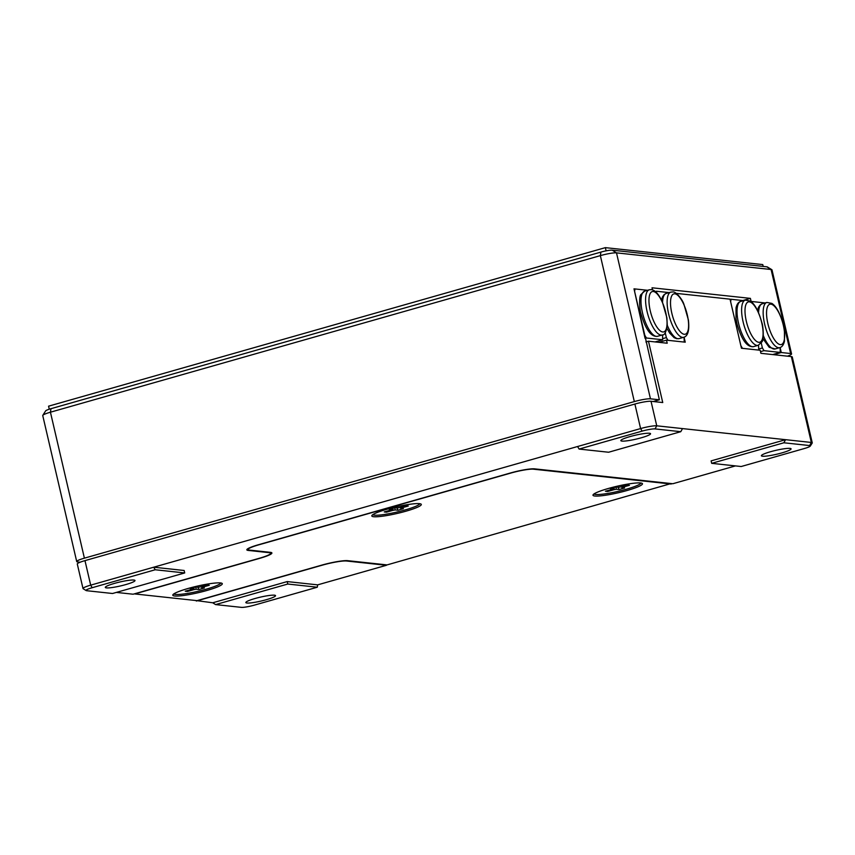 <?xml version="1.0" encoding="UTF-8"?>
<svg xmlns="http://www.w3.org/2000/svg" width="855" height="855" viewBox="0 0 855 855"><rect width="100%" height="100%" fill="white"/><g stroke="black" fill="none" stroke-linecap="round" stroke-linejoin="round"><path stroke-width="1.28" d="M644.991 338.014L634.004 288.83L647.524 290.283L634.998 288.937L634.602 291.427L644.809 335.288L646.412 338.003L645.076 338.377M646.412 338.003L662.689 339.756L662.529 334.871M634.089 289.193L634.998 288.937M662.689 339.756L655.08 341.925M665.222 332.713L666.366 337.607L667.958 340.322L684.246 342.075L684.075 337.191L685.24 342.182L666.494 340.162L658.884 342.331M669.08 292.602L656.544 291.256L656.362 292.442M656.544 291.256L655.411 291.576M662.871 338.601L666.366 337.607M730.117 299.539L731.025 299.271L730.64 301.772L740.847 345.634L742.45 348.338L758.727 350.09L758.556 345.206M731.025 299.271L743.561 300.629M772.664 354.579L780.273 352.41L780.113 347.525L781.267 352.517L773.657 354.686M761.26 343.047L762.393 347.953L763.996 350.657L780.273 352.41M752.389 302.777L752.582 301.591L765.107 302.948L751.118 301.441L750.401 298.374L742.781 300.543M760.512 351.651L763.996 350.657M752.582 301.591L751.449 301.911M758.909 348.947L762.393 347.953M106.405 587.887A15.24 1.988 -13.1 0 1 105.304 587.428A15.24 1.988 -13.1 0 1 117.06 582.683A15.24 1.988 -13.1 0 1 133.904 580.064A15.24 1.988 -13.1 0 1 134.994 580.524A15.24 1.988 -13.1 0 1 123.238 585.269A15.24 1.988 -13.1 0 1 106.405 587.887M621.948 441.095A15.24 1.988 -13.1 0 1 620.848 440.635A15.24 1.988 -13.1 0 1 632.615 435.89A15.24 1.988 -13.1 0 1 649.447 433.261A15.24 1.988 -13.1 0 1 650.548 433.72A15.24 1.988 -13.1 0 1 638.781 438.465A15.24 1.988 -13.1 0 1 621.948 441.095M246.945 603.021A15.24 1.988 -13.1 0 1 245.845 602.561A15.24 1.988 -13.1 0 1 257.601 597.816A15.24 1.988 -13.1 0 1 274.434 595.187A15.24 1.988 -13.1 0 1 275.534 595.646A15.24 1.988 -13.1 0 1 263.778 600.392A15.24 1.988 -13.1 0 1 246.945 603.021M762.489 456.217A15.24 1.988 -13.1 0 1 761.388 455.758A15.24 1.988 -13.1 0 1 773.155 451.013A15.24 1.988 -13.1 0 1 789.988 448.394A15.24 1.988 -13.1 0 1 791.078 448.854A15.24 1.988 -13.1 0 1 779.322 453.599A15.24 1.988 -13.1 0 1 762.489 456.217M116.344 592.408L133.102 594.214L259.118 558.336A19.056 2.49 -13.1 0 0 270.65 553.26A19.056 2.49 -13.1 0 0 269.282 552.683L248.196 550.417A19.056 2.49 166.9 0 1 246.828 549.84A19.056 2.49 166.9 0 1 258.36 544.763L510.403 472.997A19.056 2.49 166.9 0 1 534.61 468.861L672.81 483.738L735.46 465.9M196.233 600.563L212.735 602.786L215.599 604.592L241.367 607.36A10.164 1.325 166.9 0 0 254.277 605.158L317.291 587.214L287.782 584.04L287.205 581.582L212.735 602.786M196.34 601.022L322.367 565.144A19.056 2.49 -13.1 0 1 346.574 561.008L386.396 565.294L317.654 584.863L287.205 581.582M783.853 442.783L785.574 439.684L711.104 460.888L711.67 463.335L741.189 466.52L804.192 448.576A10.164 1.325 166.9 0 0 810.305 446.054A10.164 1.325 166.9 0 0 809.61 445.562L783.853 442.783L711.67 463.335M810.305 446.054L812.197 443.072A12.707 1.657 -13.1 0 0 812.25 442.837A12.707 1.657 -13.1 0 0 811.331 442.452L682.504 428.59L680.783 431.69L655.026 428.921A10.164 1.325 166.9 0 0 642.105 431.123L579.102 449.067L608.61 452.242L680.783 431.69M579.102 449.067L577.585 446.513L153.697 567.207L155.204 569.761L92.19 587.706A10.164 1.325 166.9 0 0 86.163 590.57A10.164 1.325 166.9 0 0 86.772 590.72L112.539 593.498L184.712 572.946L184.146 570.488L153.697 567.207L90.683 585.151L92.19 587.706M577.585 446.513L640.598 428.569A12.707 1.657 -13.1 0 1 656.747 425.811L682.504 428.59M86.163 590.57L83.149 588.721A12.707 1.657 -13.1 0 1 82.999 588.539L77.292 564.001A12.707 1.657 -13.1 0 1 84.976 560.624L634.891 404.041A12.707 1.657 -13.1 0 1 651.029 401.284L662.743 402.545L648.475 341.209L667.21 343.229L666.494 340.162M676.305 293.383L730.031 299.165L741.456 348.231L760.191 350.251L760.907 353.318L791.356 356.588A12.707 1.657 -13.1 0 1 792.264 356.973L812.25 442.837M648.475 341.209L645.899 341.947M184.712 572.946L155.204 569.761M317.291 587.214L317.654 584.863M287.782 584.04L215.599 604.592M82.999 588.539A12.707 1.657 -13.1 0 1 90.683 585.151L84.976 560.624M652.515 289.888L652.023 287.782L750.401 298.374M787.434 356.172A12.707 1.657 166.9 0 0 791.559 353.906L772.001 269.891A12.707 1.657 166.9 0 0 771.851 269.699A12.707 1.657 166.9 0 0 771.092 269.507L616.498 252.866A12.707 1.657 166.9 0 0 600.349 255.624L50.434 412.206A12.707 1.657 166.9 0 0 42.803 415.348A12.707 1.657 166.9 0 0 42.75 415.594L76.715 561.553A12.707 1.657 166.9 0 0 77.634 561.938L80.156 562.205M645.418 337.896L659.365 399.787L650.463 398.825A12.707 1.657 166.9 0 0 634.325 401.583L84.399 558.165A12.707 1.657 166.9 0 0 76.715 561.553M791.559 353.906A12.707 1.657 166.9 0 0 790.64 353.532L781.267 352.517M42.803 415.348L45.646 410.881A8.892 1.165 -13.1 0 1 50.99 408.679L600.905 252.097A8.892 1.165 -13.1 0 1 612.201 250.162L766.796 266.803A8.892 1.165 -13.1 0 1 767.33 266.942L771.851 269.699M49.269 409.203L48.564 406.178L605.361 247.64L606.11 250.846M605.361 247.64L762.767 264.58L763.184 266.418M659.365 399.787L653.263 401.519M419.474 503.67A25.404 3.313 166.9 0 0 391.419 508.041A25.404 3.313 166.9 0 0 371.818 515.95A25.404 3.313 166.9 0 0 373.646 516.719A25.404 3.313 166.9 0 0 401.7 512.348A25.404 3.313 166.9 0 0 421.301 504.429A25.404 3.313 166.9 0 0 419.474 503.67M220.462 582.939A25.404 3.313 166.9 0 0 192.407 587.31A25.404 3.313 166.9 0 0 172.806 595.23A25.404 3.313 166.9 0 0 174.644 595.988A25.404 3.313 166.9 0 0 202.699 591.617A25.404 3.313 166.9 0 0 222.3 583.708A25.404 3.313 166.9 0 0 220.462 582.939M640.641 482.968A25.404 3.313 166.9 0 0 612.586 487.339A25.404 3.313 166.9 0 0 592.985 495.248A25.404 3.313 166.9 0 0 594.813 496.018A25.404 3.313 166.9 0 0 622.867 491.646A25.404 3.313 166.9 0 0 642.468 483.738A25.404 3.313 166.9 0 0 640.641 482.968M671.196 484.016L533.467 469.181A17.784 2.319 166.9 0 0 510.873 473.05L258.83 544.817A17.784 2.319 166.9 0 0 248.068 549.551A17.784 2.319 166.9 0 0 249.35 550.086L270.426 552.351A20.328 2.651 -13.1 0 1 271.89 552.971A20.328 2.651 -13.1 0 1 259.589 558.379L134.716 593.936L197.024 600.648L321.897 565.091A20.328 2.651 -13.1 0 1 347.718 560.677L387.069 564.909L671.09 483.545M372.866 514.625A24.132 3.153 166.9 0 0 374.447 515.159A24.132 3.153 166.9 0 0 400.332 511.226A24.132 3.153 166.9 0 0 419.773 503.702M391.622 508.543L391.825 509.548L389.143 509.249L394.668 507.678L397.34 507.988A5.579 0.727 166.9 0 1 399.403 507.635L406.082 505.743L408.295 506L401.604 507.891L401.348 507.079M394.615 507.688L395.213 509.943L397.885 510.243L396.944 507.945M400.45 507.336L400.728 508.372L403.4 508.682L397.885 510.243M392.83 508.201L393.15 510.285L386.46 512.188L384.258 511.931L390.938 510.04A5.579 0.727 166.9 0 1 391.825 509.548M386.46 512.188L386.652 511.247M400.728 508.372A5.579 0.727 166.9 0 0 401.604 507.891M393.15 510.285A5.579 0.727 166.9 0 0 395.213 509.943M173.854 593.894A24.132 3.153 166.9 0 0 175.435 594.428A24.132 3.153 166.9 0 0 201.32 590.495A24.132 3.153 166.9 0 0 220.772 582.982M192.61 587.823L192.813 588.828L190.131 588.518L195.645 586.958L196.201 589.213L198.884 589.523L197.943 587.214M195.645 586.958L198.328 587.267A5.579 0.727 166.9 0 1 200.391 586.915L207.081 585.023L209.283 585.269L202.603 587.171L202.346 586.359M201.449 586.615L201.716 587.652L204.398 587.962L198.884 589.523M193.829 587.471L194.149 589.565L187.459 591.457L185.246 591.211L191.937 589.309A5.579 0.727 166.9 0 1 192.813 588.828M187.459 591.457L187.651 590.527M201.716 587.652A5.579 0.727 166.9 0 0 202.603 587.171M194.149 589.565A5.579 0.727 166.9 0 0 196.201 589.213M594.033 493.923A24.132 3.153 166.9 0 0 595.646 494.457A24.132 3.153 166.9 0 0 621.542 490.514A24.132 3.153 166.9 0 0 640.94 483.011M612.779 487.852L612.982 488.857L610.278 488.558L615.782 486.997L618.486 487.297A5.579 0.727 166.9 0 1 620.548 486.944L627.228 485.042L629.451 485.298L622.782 487.19L622.526 486.388M615.814 486.997L616.402 489.242L619.106 489.541L618.165 487.265M621.628 486.634L621.906 487.671L624.61 487.97L619.106 489.541M614.018 487.5L614.339 489.594L607.659 491.486L605.426 491.24L612.105 489.349A5.579 0.727 166.9 0 1 612.982 488.857M607.659 491.486L607.852 490.556M621.906 487.671A5.579 0.727 166.9 0 0 622.782 487.19M614.339 489.594A5.579 0.727 166.9 0 0 616.402 489.242M657.57 336.293A23.502 8.155 -105.9 0 1 642.468 312.759A23.502 8.155 -105.9 0 1 644.702 291.095L649.287 289.792A23.502 8.155 -105.9 0 0 647.053 311.455A23.502 8.155 -105.9 0 0 661.001 335.075A23.502 8.155 -105.9 0 0 662.155 334.989L657.57 336.293C651.093 337.169 645.546 329.549 640.929 313.432C639.636 310.301 638.824 296.375 640.951 294.537L644.702 291.095M653.295 291.491A20.958 7.278 -105.9 0 1 665.735 312.567A20.958 7.278 -105.9 0 1 662.721 331.975A20.958 7.278 -105.9 0 1 650.281 310.899A20.958 7.278 -105.9 0 1 653.295 291.491M662.55 302.349A23.502 8.155 -105.9 0 1 666.248 293.415L670.833 292.111A23.502 8.155 -105.9 0 0 668.599 313.774A23.502 8.155 -105.9 0 0 682.547 337.394A23.502 8.155 -105.9 0 0 683.701 337.308C687.976 336.122 689.547 330.361 688.414 320.026L683.904 304.23C682.333 299.218 675.696 291.256 672.832 291.94L670.833 292.111M684.267 334.294A20.958 7.278 -105.9 0 1 671.827 313.219A20.958 7.278 -105.9 0 1 674.852 293.821A20.958 7.278 -105.9 0 1 687.292 314.886A20.958 7.278 -105.9 0 1 684.267 334.294M666.911 328.331L669.689 333.108L674.125 337.661L676.69 338.708L679.116 338.612A23.502 8.155 -105.9 0 1 667.263 325.263M738.506 323.094A23.502 8.155 -105.9 0 1 740.729 301.43C738.485 301.986 736.914 304.113 736.037 307.8L736.016 318.701L736.967 323.778C741.574 339.895 747.12 347.504 753.608 346.628A23.502 8.155 -105.9 0 1 738.506 323.094M745.314 300.126L750.316 301.078C754.837 303.974 758.716 311.273 761.955 322.987C763.248 326.118 764.06 340.044 761.933 341.882L758.193 345.324A23.502 8.155 -105.9 0 1 743.091 321.79A23.502 8.155 -105.9 0 1 745.314 300.126L740.729 301.43M746.319 321.245A20.958 7.278 -105.9 0 1 749.333 301.836A20.958 7.278 -105.9 0 1 761.773 322.901A20.958 7.278 -105.9 0 1 758.748 342.31A20.958 7.278 -105.9 0 1 746.319 321.245M779.739 347.643C781.994 347.087 783.554 344.971 784.441 341.273L784.452 330.372L783.501 325.306C780.273 313.593 776.393 306.293 771.862 303.397L766.871 302.446A23.502 8.155 -105.9 0 0 764.637 324.109A23.502 8.155 -105.9 0 0 779.739 347.643L775.154 348.947A23.502 8.155 -105.9 0 1 763.301 335.598M783.319 325.221A20.958 7.278 -105.9 0 1 780.305 344.629A20.958 7.278 -105.9 0 1 767.865 323.564A20.958 7.278 -105.9 0 1 770.879 304.156A20.958 7.278 -105.9 0 1 783.319 325.221M758.588 312.695A23.502 8.155 -105.9 0 1 762.286 303.749L760.159 304.946L758.535 307.202L757.53 310.397M642.105 431.123L640.598 428.569L634.891 404.041M809.61 445.562L811.331 442.452L791.356 356.588M651.029 401.284L656.747 425.811L655.026 428.921M247.8 548.718L248.196 550.417M634.325 401.583L600.349 255.624L600.905 252.097M50.99 408.679L50.434 412.206L84.399 558.165M790.64 353.532L771.092 269.507L766.796 266.803M612.201 250.162L616.498 252.866L650.463 398.825M649.287 289.792L651.275 289.621C655.058 290.048 658.756 294.141 662.369 301.922L666.879 317.793L667.263 325.263C666.184 332.189 664.474 335.427 662.155 334.989M661.492 300.062L662.507 296.856L664.132 294.612L666.248 293.415M679.116 338.612L683.701 337.308M758.193 345.324L753.608 346.628M775.154 348.947L769.211 347.312L762.949 338.676M766.871 302.446L762.286 303.749M270.447 552.362L270.65 553.26M248.068 549.551L247.865 548.686"/></g></svg>
